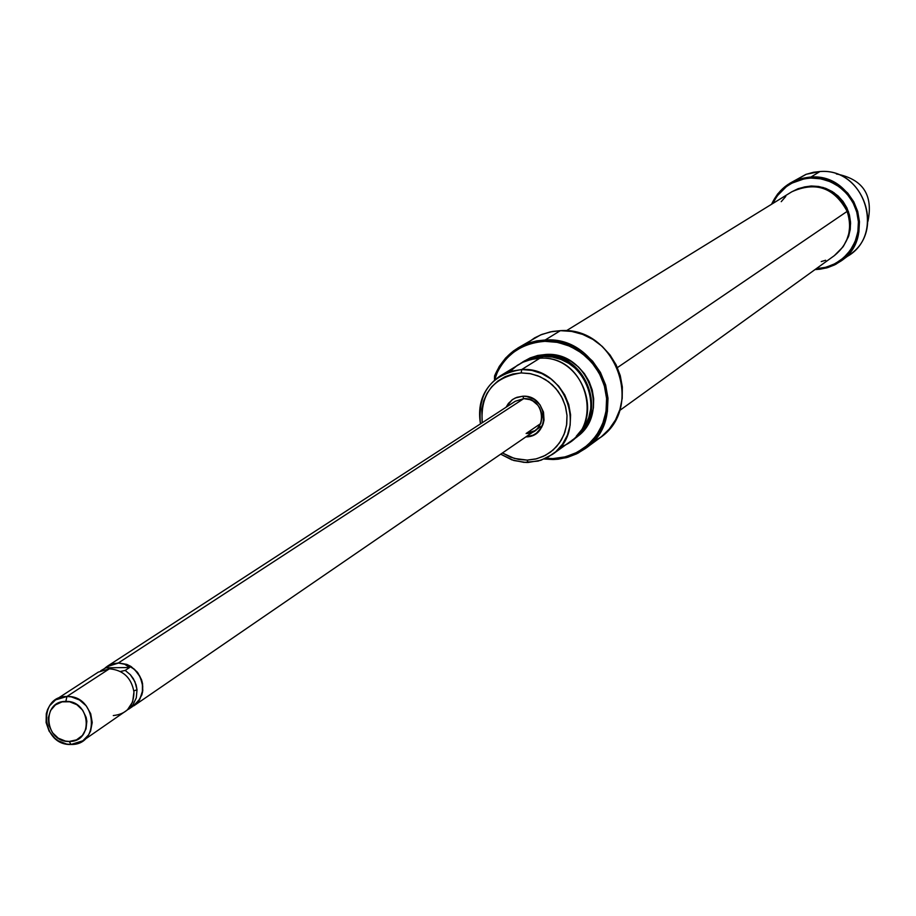 <?xml version="1.0" encoding="UTF-8"?>
<svg xmlns="http://www.w3.org/2000/svg" width="916" height="916" viewBox="0 0 916 916"><rect width="100%" height="100%" fill="white"/><g stroke="black" fill="none" stroke-linecap="round" stroke-linejoin="round"><path stroke-width="1.37" d="M526.128 433.497C548.123 433.806 545.65 397.212 523.734 398.643L522.796 396.216C548.215 394.533 551.34 436.943 525.853 436.898L533.112 435.169L536.421 433.199L541.551 427.451L543.154 423.89L544.035 420.043L543.497 412.097L540.005 404.826L534.12 399.353L526.711 396.502L522.796 396.216L515.273 397.979L511.964 399.949L506.056 407.254L508.426 403.395L512.834 399.342L516.864 397.326L522.796 396.216L523.734 398.643L529.998 399.651L532.917 401.013L537.852 405.215L539.707 407.906L541.848 414.032L542.066 417.249L540.761 423.455L537.326 428.665L534.933 430.669L526.128 433.497L540.738 423.524L526.128 433.497M585.038 448.76L576.736 453.798L567.68 457.302L558.119 459.202L553.23 459.523L552.875 458.595L564.004 457.21L574.572 453.626L584.156 447.97L592.412 440.47L599.007 431.413L603.678 421.12L606.243 410.013L606.598 398.517L604.732 387.067L600.713 376.11L594.69 366.079L586.904 357.355L577.653 350.278L567.302 345.137L556.252 342.115L544.928 341.325L536.558 342.218L528.452 344.347L520.803 347.679L513.761 352.122L507.487 357.606L502.105 363.984L497.743 371.14L494.548 380.083L494.571 375.915L499.277 366.423L505.632 358.019L513.429 350.977L521.376 346.053L528.933 342.882L536.913 340.855L545.146 340.008L560.386 330.665L545.146 340.008L544.928 341.325L557.855 342.412L570.347 346.397L581.774 353.095L591.553 362.152L599.178 373.133L604.285 385.453L606.598 398.517L606.003 411.639L602.545 424.165L596.408 435.466L587.877 444.97L577.423 452.206L565.561 456.821L552.875 458.595L553.23 459.523L566.157 457.725L578.259 453.019L588.919 445.645L597.598 435.947L603.862 424.44L607.388 411.673L607.995 398.288L605.636 384.983L600.438 372.423L592.652 361.236L582.69 351.996L571.046 345.172L558.313 341.107L545.146 340.008C521.055 341.817 504.201 353.794 494.571 375.915L494.468 378.903C503.445 355.82 520.265 343.294 544.928 341.325L545.146 340.008C600.919 335.496 631.227 418.475 585.038 448.76L599.717 437.997C645.356 408.067 615.472 326.176 560.386 330.665L571.641 331.42L582.622 334.374L592.938 339.424L602.178 346.363L609.999 354.927L616.113 364.808L620.269 375.629L622.33 386.976L622.204 398.414L619.914 409.521L615.541 419.871L609.255 429.077L601.285 436.806L591.954 442.749M575.786 437.642L582.69 431.447L587.809 424.406L591.427 416.414L593.408 407.792L593.683 398.861L592.228 389.976L589.102 381.48L584.431 373.694L578.397 366.927L571.218 361.431L563.191 357.435L554.615 355.087L545.822 354.458L543.715 356.473L535.173 357.584L526.002 360.915L543.715 356.473L543.967 355.626L535.093 356.816L526.711 359.782L520.597 363.366L531.326 357.904L543.967 355.626L545.822 354.458L537.841 355.442L530.227 357.881L522.67 361.992M510.029 371.472L517.288 365.358L523.54 361.923L530.307 359.564L539.799 358.236L521.742 369.537L521.193 372.915L512.914 374.003L505.082 376.716L497.983 380.953L491.903 386.563L487.06 393.319L483.659 400.956L481.805 409.189L482.228 422.734C480.236 393.8 493.22 377.186 521.193 372.915L521.742 369.537C565.298 366.091 588.725 431.138 552.417 454.405L540.909 460.267L528.12 462.477L527.181 460.107L514.345 458.435L502.415 452.973L510.636 457.187L518.8 459.466L527.181 460.107L528.12 462.477L526.059 462.477L513.83 460.519L500.674 454.176L511.849 459.866L523.998 462.385L538.161 461.08L547.55 457.428L555.829 451.691L562.561 444.157L567.405 435.203L570.13 425.276L570.588 414.891L568.744 404.551L564.691 394.785L558.645 386.083L550.905 378.903L541.86 373.591L531.978 370.419L521.742 369.537C491.354 374.335 477.591 392.449 480.453 423.89C477.133 403.406 483.671 387.445 500.079 376.007L510.441 371.346L521.742 369.537L539.799 358.236L531.772 359.221L522.658 362.324L500.079 376.007M553.23 459.523L544.196 459.03L553.23 459.523M526.002 343.958L534.726 337.809L541.986 334.374L552.325 331.489L560.386 330.665L550.253 331.901L540.577 334.935L517.792 348.046M552.875 458.595L545.776 458.321L552.875 458.595M574.023 438.901L571.95 440.298C610.045 418.955 588.026 352.099 543.967 355.626C586.744 352.213 609.701 416.036 574.023 438.901L575.832 437.608C611.453 414.765 588.541 351.046 545.822 354.458L537.165 355.603L524.387 360.927M543.715 356.473L552.394 357.08L560.867 359.404L568.79 363.354L575.878 368.77L581.843 375.457L586.458 383.14L589.538 391.533L590.969 400.315L590.706 409.12L588.748 417.639L585.175 425.528L576.29 436.245C607.812 411.731 584.007 353.278 543.715 356.473M552.417 454.405L569.97 441.81C605.774 418.864 582.725 354.813 539.799 358.236C588.599 354.412 606.495 431.986 560.42 446.951M521.193 372.915L529.608 373.522L537.807 375.778L545.489 379.613L552.359 384.869L558.142 391.361L562.619 398.815L565.607 406.956L567.004 415.463L566.752 424.005L564.863 432.26L561.416 439.898L556.527 446.63L550.413 452.206L543.291 456.408L535.448 459.076L527.181 460.107L536.604 458.79L545.409 455.355L553.172 449.974L559.481 442.909L564.027 434.516L566.58 425.207L567.004 415.463L565.275 405.754L561.485 396.605L555.806 388.441L548.547 381.709L540.062 376.716L530.799 373.739L521.193 372.915M107.47 666.161L515.296 401.254L523.734 398.643L118.439 662.909L126.694 664.375L130.576 666.253L137.16 671.943L141.476 679.569L142.587 683.783L142.53 692.313L139.472 700.007L133.839 705.824L137.629 702.457L141.877 694.855L142.804 690.481L142.06 681.389L138.007 673.031L131.263 666.676L127.198 664.569L118.439 662.909L523.734 398.643M619.582 410.574L834.396 255.598C848.525 243.988 852.773 229.24 847.151 211.378L617.407 367.591L847.151 211.378L843.785 204.634L839.193 198.646L833.549 193.665L827.079 189.864L820.026 187.402L812.664 186.36L805.279 186.795L798.157 188.673L791.779 191.799M821.228 261.575L825.671 260.247M834.27 255.69L842.915 246.988L846.544 240.565L848.846 233.511L849.727 226.103L849.155 218.626L847.151 211.378C834.304 187.654 815.847 181.116 791.802 191.787L566.306 330.779M785.779 196.436L781.233 201.669M841.186 260.9L849.899 254.522C885.772 230.924 863.009 167.697 819.923 171.544L810.9 177.074C854.41 173.204 877.413 237.084 841.186 260.9L834.682 264.861L827.595 267.655L820.118 269.201L816.305 269.499L816.099 268.8L816.305 269.499L826.404 267.987L835.873 264.255L844.243 258.449L851.078 250.892L856.048 241.927L858.887 232.023L859.448 221.683L857.708 211.413L853.746 201.738L847.769 193.15L840.075 186.085L831.052 180.887L821.16 177.841L810.9 177.074C792.523 178.563 779.402 187.631 771.547 204.279L777.627 193.986L787.829 184.551L799.771 178.929L809.286 177.166L810.9 177.074L810.786 178.059L810.9 177.074L819.923 171.544C865.815 167.445 886.367 237.187 845.353 257.442M772.692 203.57C780.581 187.94 793.279 179.433 810.786 178.059L820.851 178.815L830.549 181.803L839.388 186.887L846.934 193.803L852.807 202.218L856.689 211.699L858.407 221.764L857.868 231.908L855.097 241.629L850.243 250.411L843.556 257.843L835.369 263.545L826.095 267.243L816.19 268.731L824.778 267.575L833.045 264.713L840.567 260.259L847.06 254.385L852.258 247.32L855.979 239.328L858.052 230.718L858.418 221.821L857.044 212.981L853.987 204.543L849.372 196.837L843.373 190.15L836.216 184.757L828.19 180.853L819.602 178.597L810.786 178.059L804.248 178.815L791.916 183.143L786.386 186.635L777.192 195.898L772.692 203.57M843.487 246.152L848.525 236.557L850.243 229.447L850.54 222.107L849.407 214.825L846.888 207.863L843.075 201.497L838.129 195.99L832.232 191.536L825.614 188.318L818.526 186.452L811.244 186.005L804.019 187.013L811.244 186.005L823.118 187.482L833.984 192.681L842.754 201.062L848.479 211.756L850.598 223.653L848.869 235.526L843.499 246.141M794.298 180.967L806.343 174.235L819.923 171.544L813.568 172.254L805.885 174.406L789.5 183.486M816.305 269.499L815.103 269.522L816.305 269.499M867.967 221.294C873.36 194.868 862.826 179.089 836.354 173.948C862.826 179.089 873.36 194.868 867.967 221.294M82.875 740.781L71.013 744.456L66.685 744.078L58.429 740.895L54.788 738.204L49.086 731.105L46.109 722.552L46.292 713.701L47.575 709.545L49.59 705.778L55.567 699.881L66.937 696.492L109.405 668.806C123.225 670.054 131.412 677.771 133.954 691.958C131.412 677.771 123.225 670.054 109.405 668.806L66.937 696.492L65.838 701.427C90.569 700.225 94.096 742.235 69.238 741.445L71.013 744.456C100.817 745.429 96.604 695.026 66.937 696.492L71.23 696.847L79.44 699.961L86.23 705.847L90.695 713.724L92.218 722.506L90.604 731.014L88.669 734.792L82.875 740.781L127.381 709.946L132.66 701.862L133.954 691.958C133.747 706.167 126.866 714.033 113.298 715.568M125.194 670.42L120.385 671.497L125.194 670.42L130.335 674.691L134.95 681.722L137.022 689.782L136.106 684.882L133.393 678.733L130.335 674.691L125.194 670.42L129.58 667.524L125.194 670.42M133.839 690.87L137.022 689.782L136.289 697.878L132.843 704.977L128.412 709.339L132.786 706.339L128.412 709.339L132.843 704.977L136.289 697.878L137.022 689.782L133.839 690.87M132.522 706.534L139.335 699.916L142.381 692.278L142.438 683.805L139.518 675.653L134.011 668.92L126.66 664.524L118.462 663.058L124.53 664.157L129.58 667.524L105.271 667.821L129.58 667.524L124.53 664.157L118.462 663.058L114.134 663.562L107.401 666.401M109.405 668.806L98.298 672.126L55.567 699.881M69.238 741.445L65.448 741.09L58.246 738.159L52.475 732.697L48.983 725.518L48.319 717.72L50.575 710.484L55.418 704.908L62.116 701.851L69.639 701.782L76.852 704.702L82.658 710.175L86.15 717.377L86.848 721.281L86.024 728.953L82.383 735.479L76.486 739.865L69.238 741.445C44.598 742.601 40.991 700.74 65.838 701.427L66.937 696.492C37.155 695.668 41.472 745.853 71.013 744.456L69.238 741.445M100.737 670.764L111.855 664.318L118.462 663.058L106.966 666.688M105.203 667.856L110 664.787L118.439 662.909L107.39 666.218L105.203 667.856M133.69 705.732L139.999 698.816L142.656 690.446L142.713 685.935L140.285 677.096L134.812 669.653L127.152 664.718L118.462 663.058L111.855 664.318L100.817 670.707M542.57 425.436L133.885 705.789M106.382 667.066L107.481 666.344"/></g></svg>
